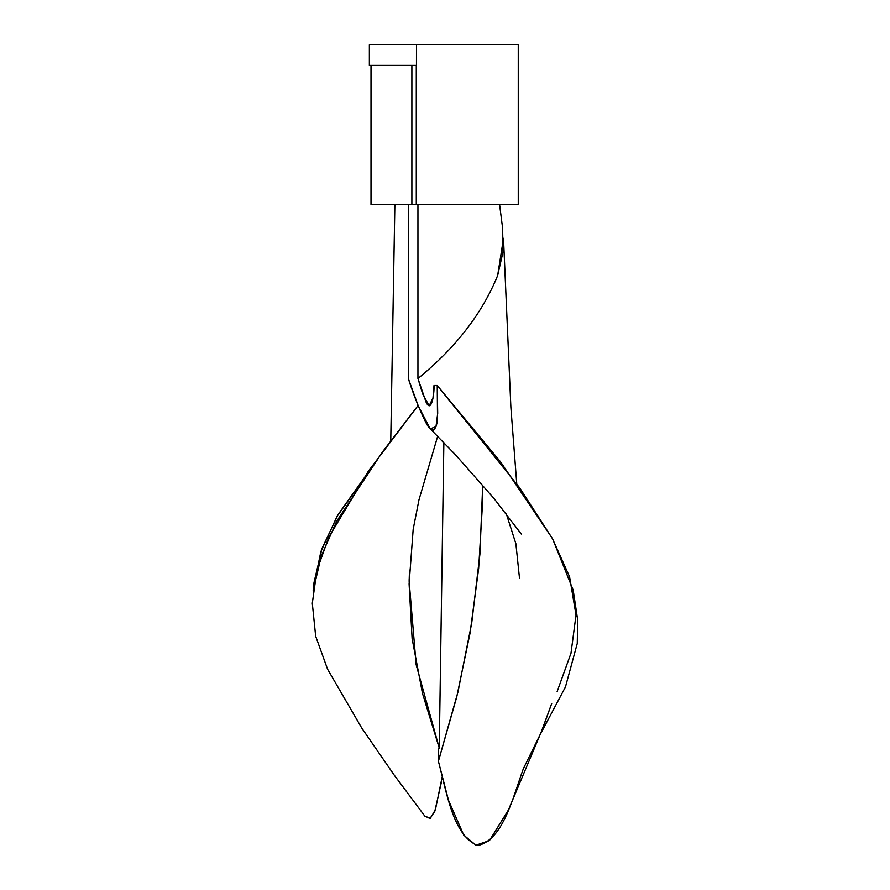 <?xml version="1.0" encoding="UTF-8"?>
<svg xmlns="http://www.w3.org/2000/svg" width="890" height="890" viewBox="0 0 890 890"><rect width="100%" height="100%" fill="white"/><g stroke="black" fill="none" stroke-linecap="round" stroke-linejoin="round"><path stroke-width="1.33" d="M408.31 378.517L408.31 204.555L408.31 378.517C413.505 394.837 419.457 409.689 426.165 423.073C428.179 427.211 430.515 429.614 433.196 430.282C435.944 428.279 437.379 423.851 437.502 417.01L437.235 385.481L437.702 413.349L435.989 426.677L430.215 428.802L418.244 405.862L408.31 378.517M409.489 570.134L409.144 581.303L416.153 664.685L439.271 748.056L438.403 749.391L438.403 761.25L456.726 697.048L470.109 632.835L478.642 568.632L482.458 504.419L482.703 485.072L479.921 554.125L471.7 623.167L457.905 692.209L438.403 761.25L448.482 800.21L463.746 835.12L475.928 845.2L489.455 840.583L508.413 810L542.744 728.409L551.7 703.534L541.131 732.281M516.756 483.737L510.893 407.542L503.495 238.32L497.655 275.522C482.169 313.558 455.591 347.89 417.944 378.517L417.944 204.555L417.944 378.517L425.999 401.946C431.172 413.728 434.376 395.038 434.02 385.481L437.235 385.481L500.658 461.999L552.401 538.517L569.589 576.787L576.03 615.046L570.98 653.305L557.14 691.563M502.639 228.33L503.017 251.926L497.655 275.522C482.169 313.558 455.591 347.89 417.944 378.517L422.717 394.014L429.158 405.873L432.996 397.897L434.02 385.481L437.235 385.481L519.66 487.798L552.645 538.951L573.193 590.115L577.699 620.063L577.254 643.515L565.462 686.947L540.352 734.261M515.889 543.757L519.526 578.444M416.487 44.5L369.361 44.5L416.487 44.5L416.286 204.555L416.286 65.382L411.881 65.382L416.487 65.382L416.487 44.5L518.258 44.5L518.258 204.555L411.881 204.555L411.881 65.382L371.008 65.382L411.881 65.382L411.881 204.555L371.008 204.555L371.008 65.382L371.008 204.555L496.709 204.555M369.361 65.382L371.008 65.382L369.361 65.382L369.361 44.5L369.361 65.382M502.628 228.274L499.59 204.555L495.641 204.555M493.872 204.555L483.47 204.555M540.152 734.584L523.376 768.66C512.729 797.796 502.984 840.127 477.719 845.5C453.01 835.844 446.68 792.044 438.403 761.25L438.403 749.391L439.26 748.056L443.865 442.597M441.407 782.143L434.787 811.391L429.97 818.489L424.808 816.108M439.26 748.056L422.472 693.366L412.126 638.664L409.1 583.973L413.183 529.283L418.99 499.78L437.669 436.267M313.692 586.644L320.867 551.611L336.943 516.589L386.549 446.524L338.144 514.487L321.98 548.462L314.025 582.449L313.135 591.038L321.212 556.15L336.676 521.262L382.811 451.497L418.1 405.484L368.204 471.411L328.733 537.337L316.962 570.29L312.301 603.253L315.672 636.216L327.565 669.18L361.729 728.009L394.315 775.246L424.875 816.186L430.393 818.255L435.421 809.666L442.119 777.259M409.178 579.29L409.144 581.303M390.755 441.006L394.871 204.555M430.215 428.802L455.424 454.723L494.095 498.589L521.284 534.045M515.9 543.768L506.31 513.775"/></g></svg>
